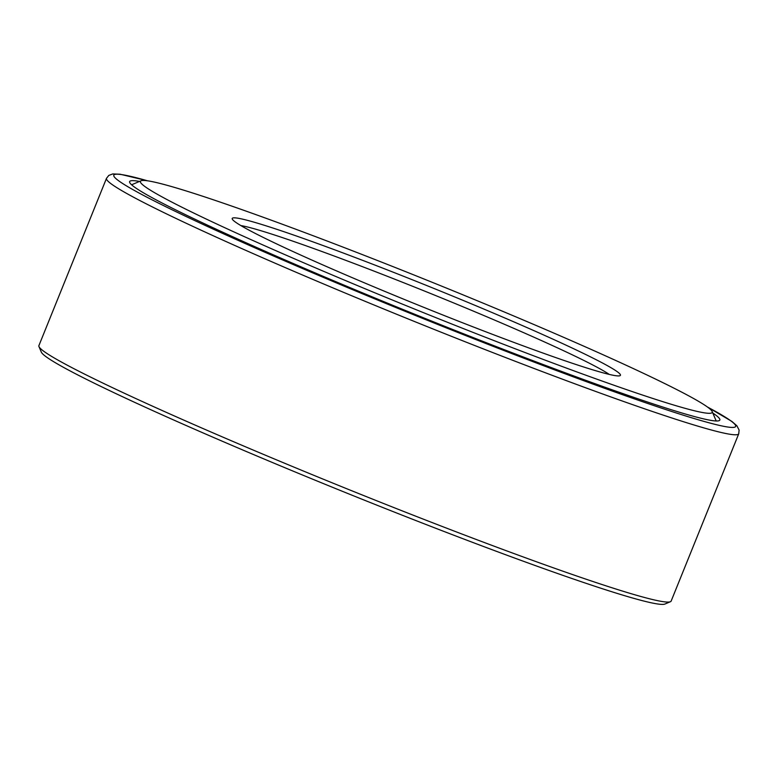 <?xml version="1.0" encoding="UTF-8"?>
<svg xmlns="http://www.w3.org/2000/svg" width="778" height="778" viewBox="0 0 778 778"><rect width="100%" height="100%" fill="white"/><g stroke="black" fill="none" stroke-linecap="round" stroke-linejoin="round"><path stroke-width="1.17" d="M139.534 181.43A318.28 16.212 22 0 0 129.625 181.585A318.28 16.212 22 0 0 418.661 315.849A318.28 16.212 22 0 0 719.835 420.042A318.28 16.212 22 0 0 712.823 413.05M147.781 180.836L120.113 174.223L112.732 173.941L108.823 175.4L106.489 178.337L38.9 345.626A340.949 17.369 22 0 0 38.978 346.609A340.949 17.369 22 0 0 348.515 489.45A340.949 17.369 22 0 0 670.403 601.725A340.949 17.369 22 0 0 671.151 601.073L738.74 433.784L739.1 430.049L736.902 425.799L731.952 421.472L707.29 406.894M38.978 346.609L41.331 352.133A336.699 17.155 22 0 0 347.007 493.184A336.699 17.155 22 0 0 664.879 604.059L670.403 601.725M609.242 374.413A203.68 10.377 22 0 0 501.956 323.24A203.68 10.377 22 0 0 240.879 225.581M506.235 318.581A209.35 10.668 22 0 0 232.262 219.056A209.35 10.668 22 0 0 422.328 306.765A209.35 10.668 22 0 0 619.978 375.706A209.35 10.668 22 0 0 506.235 318.581M544.026 328.851A308.36 15.706 22 0 0 141.09 180.768A308.36 15.706 22 0 0 420.441 311.443A308.36 15.706 22 0 0 712.162 411.494A308.36 15.706 22 0 0 544.026 328.851M147.499 180.797A335.279 17.077 22 0 0 418.331 316.646A335.279 17.077 22 0 0 707.523 407.059M106.489 178.337A340.949 17.369 22 0 0 416.104 322.16A340.949 17.369 22 0 0 738.74 433.784M141.09 180.768L131.599 184.785M712.162 411.494L716.198 420.976"/></g></svg>
